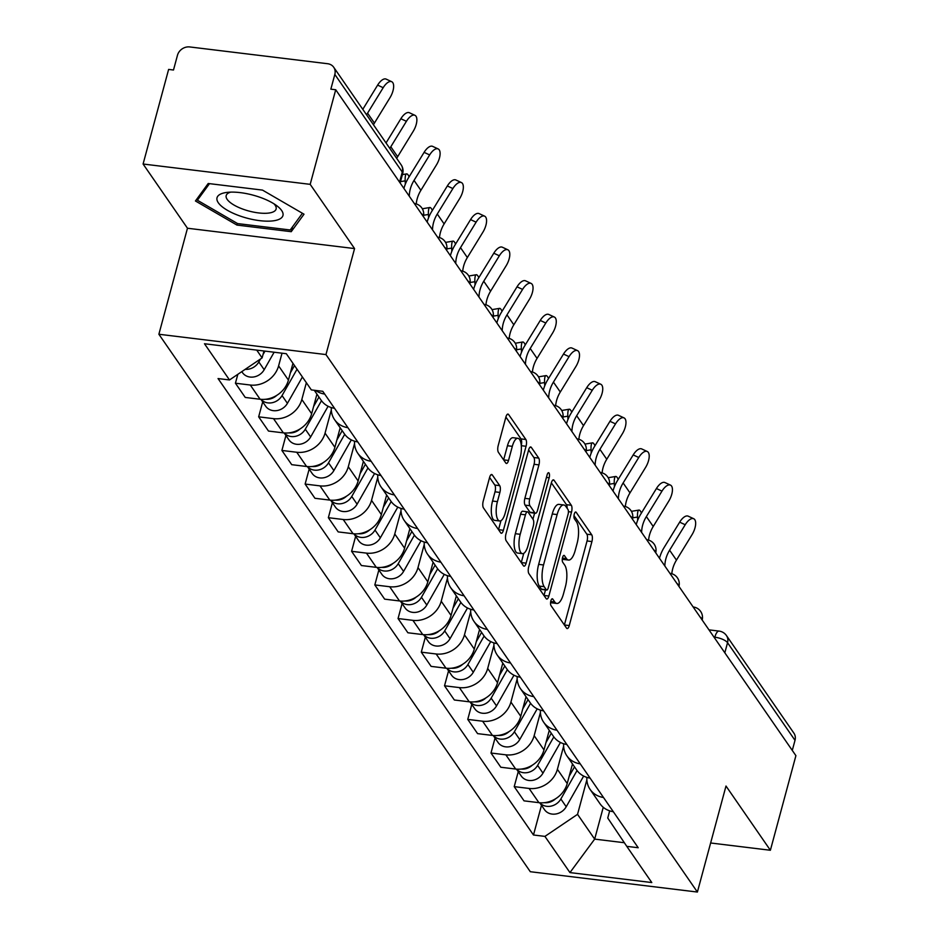 <?xml version="1.0" encoding="UTF-8"?>
<svg xmlns="http://www.w3.org/2000/svg" width="939" height="939" viewBox="0 0 939 939"><rect width="100%" height="100%" fill="white"/><g stroke="black" fill="none" stroke-linecap="round" stroke-linejoin="round"><path stroke-width="1.41" d="M550.864 600.89A3.615 1.291 96.9 0 0 551.005 605.632L566.534 628.109A5.153 1.843 96.9 0 0 567.168 628.567A5.153 1.843 96.9 0 0 569.257 625.562L591.922 541.568A5.153 1.843 96.9 0 0 591.723 534.784L576.182 512.307A3.615 1.291 96.9 0 0 575.736 511.99A3.615 1.291 96.9 0 0 574.281 514.091A3.615 1.291 96.9 0 0 574.422 518.844L576.429 521.755A16.503 5.88 96.9 0 1 577.086 543.446L575.196 550.454A16.503 5.88 96.9 0 1 568.518 560.055A16.503 5.88 96.9 0 1 566.487 558.611L564.48 555.7A3.615 1.291 96.9 0 0 564.034 555.383A3.615 1.291 96.9 0 0 562.567 557.496A3.615 1.291 96.9 0 0 562.719 562.238L564.726 565.149A16.503 5.88 96.9 0 1 565.372 586.852L563.482 593.847A16.503 5.88 96.9 0 1 556.815 603.46A16.503 5.88 96.9 0 1 554.773 602.005L552.766 599.105A3.615 1.291 96.9 0 0 552.32 598.789A3.615 1.291 96.9 0 0 550.864 600.89M492.306 474.958A5.153 1.843 96.9 0 0 491.672 474.5A5.153 1.843 96.9 0 0 489.583 477.505L483.233 501.074A5.153 1.843 96.9 0 0 483.432 507.858L500.687 532.812A5.153 1.843 96.9 0 0 501.32 533.27A5.153 1.843 96.9 0 0 503.398 530.265L526.063 446.271A5.153 1.843 96.9 0 0 525.863 439.487L508.609 414.533A5.153 1.843 96.9 0 0 507.976 414.076A5.153 1.843 96.9 0 0 505.886 417.08L498.21 445.544A5.153 1.843 96.9 0 0 498.409 452.328L505.792 463.009A5.153 1.843 96.9 0 0 506.438 463.455A5.153 1.843 96.9 0 0 508.515 460.462L512.33 446.342A13.792 4.918 96.9 0 1 517.905 438.313A13.792 4.918 96.9 0 1 520.147 457.657L505.229 512.952A13.792 4.918 96.9 0 1 499.654 520.981A13.792 4.918 96.9 0 1 497.412 501.637L499.888 492.423A5.153 1.843 96.9 0 0 499.689 485.639L492.306 474.958L490.944 474.794M325.962 354.578L354.566 248.577L310.187 184.349L335.716 89.757L795.908 755.66L770.379 850.264L726 786.037L697.395 892.05L325.962 354.578L158.879 334.249L530.3 871.709L697.395 892.05M528.692 566.863A5.153 1.843 96.9 0 0 528.892 573.635L546.146 598.601A5.153 1.843 96.9 0 0 546.78 599.047A5.153 1.843 96.9 0 0 548.869 596.054L571.522 512.06A5.153 1.843 96.9 0 0 571.323 505.276L554.08 480.31A5.153 1.843 96.9 0 0 553.435 479.864A5.153 1.843 96.9 0 0 551.357 482.869L528.692 566.863M523.41 565.712L506.168 540.747A5.153 1.843 96.9 0 1 505.957 533.962L528.622 449.969A5.153 1.843 96.9 0 1 530.711 446.964A5.153 1.843 96.9 0 1 531.345 447.422L538.728 458.103A5.153 1.843 96.9 0 1 538.927 464.887L529.737 498.949A5.153 1.843 96.9 0 0 529.936 505.734L534.843 512.811A5.153 1.843 96.9 0 0 535.476 513.269A5.153 1.843 96.9 0 0 537.554 510.264L547.132 474.805A3.615 1.291 96.9 0 1 548.587 472.704A3.615 1.291 96.9 0 1 549.174 477.763L526.133 563.154A5.153 1.843 96.9 0 1 524.044 566.158A5.153 1.843 96.9 0 1 523.41 565.712M310.187 184.349L143.092 164.02L168.621 69.416L173.492 70.014L177.471 55.272A10.505 9.108 -34.6 0 1 189.784 46.95L327.641 63.723A10.505 9.108 -34.6 0 1 333.721 67.268L401.188 164.888A10.505 9.108 145.4 0 1 402.279 172.048L334.824 74.427A10.505 9.108 -34.6 0 0 333.721 67.268M143.092 164.02L187.471 228.236L158.879 334.249M335.716 89.757L330.845 89.158L334.824 74.427M724.826 652.805L727.549 642.71A10.505 9.108 145.4 0 0 726.446 635.55L793.913 733.171A10.505 9.108 145.4 0 1 795.004 740.331L727.549 642.71A10.505 3.662 -164.9 0 0 714.825 637.205L713.98 637.111M792.281 750.425L795.004 740.331M710.635 842.987L770.379 850.264M603.495 797.493A24.168 20.94 145.4 0 1 590.126 789.453L599.951 803.667A24.168 20.94 -34.6 0 0 613.32 811.719M563.635 746.176L557.39 769.311A24.168 20.94 145.4 0 1 529.08 788.443L538.916 802.669A24.168 20.94 -34.6 0 0 567.215 783.525L572.508 763.947M538.916 802.669L524.056 800.861L514.22 786.636L518.258 771.694M590.126 789.453A24.168 20.94 145.4 0 1 586.875 777.363M529.08 788.443L514.22 786.636M580.255 763.876A24.168 20.94 145.4 0 1 566.886 755.825L576.722 770.05A24.168 20.94 -34.6 0 0 590.091 778.102M495.029 738.066L490.991 753.019L500.816 767.245L515.675 769.053A24.168 20.94 -34.6 0 0 543.986 749.909L549.268 730.331M566.886 755.825A24.168 20.94 145.4 0 1 563.635 743.747M540.394 712.56L534.162 735.683A24.168 20.94 145.4 0 1 505.851 754.827L490.991 753.019M557.027 730.26A24.168 20.94 145.4 0 1 543.658 722.208L553.494 736.434A24.168 20.94 -34.6 0 0 566.863 744.486M471.789 704.45L467.763 719.403L477.587 733.629L492.447 735.437A24.168 20.94 -34.6 0 0 520.758 716.293L526.04 696.715M543.658 722.208A24.168 20.94 145.4 0 1 540.406 710.13M517.166 678.944L510.922 702.067A24.168 20.94 145.4 0 1 482.611 721.211L467.763 719.403M533.798 696.644A24.168 20.94 145.4 0 1 520.429 688.592L530.253 702.818A24.168 20.94 -34.6 0 0 543.622 710.858M448.56 670.833L444.523 685.787L454.359 700.001L469.218 701.809A24.168 20.94 -34.6 0 0 497.517 682.676L502.799 663.098M520.429 688.592A24.168 20.94 145.4 0 1 517.166 676.514M493.937 645.328L487.693 668.451A24.168 20.94 145.4 0 1 459.382 687.594L444.523 685.787M510.558 663.016A24.168 20.94 145.4 0 1 497.189 654.976L507.025 669.202A24.168 20.94 -34.6 0 0 520.394 677.242M425.332 637.217L421.294 652.159L431.118 666.385L445.978 668.192A24.168 20.94 -34.6 0 0 474.289 649.06L479.571 629.47M497.189 654.976A24.168 20.94 145.4 0 1 493.937 642.898M470.697 611.712L464.465 634.834A24.168 20.94 145.4 0 1 436.154 653.978L421.294 652.159M487.329 629.4A24.168 20.94 145.4 0 1 473.96 621.36L483.785 635.574A24.168 20.94 -34.6 0 0 497.154 643.626M402.092 603.601L398.054 618.543L407.89 632.769L422.75 634.576A24.168 20.94 -34.6 0 0 451.06 615.432L456.342 595.854M473.96 621.36A24.168 20.94 145.4 0 1 470.709 609.27M447.469 578.084L441.224 601.218A24.168 20.94 145.4 0 1 412.914 620.35L398.054 618.543M464.101 595.784A24.168 20.94 145.4 0 1 450.732 587.732L460.556 601.958A24.168 20.94 -34.6 0 0 473.925 610.01M378.863 569.973L374.825 584.927L384.661 599.152L399.509 600.96A24.168 20.94 -34.6 0 0 427.82 581.816L433.102 562.238M450.732 587.732A24.168 20.94 145.4 0 1 447.469 575.654M424.228 544.467L417.996 567.59A24.168 20.94 145.4 0 1 389.685 586.734L374.825 584.927M440.861 562.168A24.168 20.94 145.4 0 1 427.491 554.116L437.328 568.341A24.168 20.94 -34.6 0 0 450.697 576.393M355.623 536.357L351.597 551.31L361.421 565.536L376.281 567.344A24.168 20.94 -34.6 0 0 404.592 548.2L409.874 528.622M427.491 554.116A24.168 20.94 145.4 0 1 424.24 542.038M401 510.851L394.756 533.974A24.168 20.94 145.4 0 1 366.456 553.118L351.597 551.31M417.632 528.551A24.168 20.94 145.4 0 1 404.263 520.499L414.087 534.725A24.168 20.94 -34.6 0 0 427.456 542.765M332.394 502.741L328.357 517.694L338.193 531.908L353.052 533.716A24.168 20.94 -34.6 0 0 381.363 514.584L386.645 495.006M404.263 520.499A24.168 20.94 145.4 0 1 401.012 508.422M377.771 477.235L371.527 500.358A24.168 20.94 145.4 0 1 343.216 519.502L328.357 517.694M394.403 494.923A24.168 20.94 145.4 0 1 381.023 486.883L390.859 501.109A24.168 20.94 -34.6 0 0 404.228 509.149M309.166 469.124L305.128 484.066L314.952 498.292L329.812 500.1A24.168 20.94 -34.6 0 0 358.123 480.968L363.405 461.378M381.023 486.883A24.168 20.94 145.4 0 1 377.771 474.805M354.531 443.619L348.299 466.742A24.168 20.94 145.4 0 1 319.988 485.874L305.128 484.066M371.163 461.307A24.168 20.94 145.4 0 1 357.794 453.267L367.63 467.481A24.168 20.94 -34.6 0 0 380.999 475.533M285.925 435.508L281.9 450.45L291.724 464.676L306.584 466.483A24.168 20.94 -34.6 0 0 334.894 447.34L340.176 427.761M357.794 453.267A24.168 20.94 145.4 0 1 354.543 441.177M331.303 409.991L325.058 433.125A24.168 20.94 145.4 0 1 296.747 452.258L281.9 450.45M347.935 427.691A24.168 20.94 145.4 0 1 334.566 419.639L344.39 433.865A24.168 20.94 -34.6 0 0 357.759 441.917M262.697 401.88L258.659 416.834L268.495 431.06L283.355 432.867A24.168 20.94 -34.6 0 0 311.654 413.723L316.936 394.145M334.566 419.639A24.168 20.94 145.4 0 1 331.303 407.561M306.36 382.713L301.83 399.498A24.168 20.94 145.4 0 1 273.519 418.641L258.659 416.834M314.26 390.272L321.161 400.249A24.168 20.94 -34.6 0 0 334.53 408.301M237.825 374.321L235.431 383.218L245.255 397.443L260.115 399.251A24.168 20.94 -34.6 0 0 288.426 380.107L292.956 363.311M324.694 394.075A24.168 20.94 145.4 0 1 315.645 390.436M282.029 353.181L278.601 365.881A24.168 20.94 145.4 0 1 250.29 385.025L235.431 383.218M256.734 350.106L262.11 357.9L229.492 379.955L204.479 343.744L286.313 353.71L311.337 389.908L322.781 391.305L638.215 847.741L626.771 846.344L607.744 818.01L609.681 810.85M586.863 779.804L577.544 814.336L594.669 839.114L624.341 842.729M603.261 807.294L594.669 839.114L569.95 872.589L544.925 836.391L577.544 814.336M626.771 846.344L651.795 882.554L569.95 872.589M229.492 379.955L218.048 378.558L533.481 834.994L544.925 836.391M354.566 248.577L187.471 228.236M208.212 183.492L195.441 200.981L236.957 225.078L291.243 231.687L304.013 214.198L262.497 190.101L208.212 183.492M262.11 357.9L263.976 350.986M541.486 805.31L533.481 834.994M292.569 226.745L291.243 231.687M237.391 223.459L236.957 225.078M550.606 602.228A16.503 5.88 96.9 0 0 551.944 602.861L556.815 603.46M562.32 558.822A16.503 5.88 96.9 0 0 563.646 559.468L568.518 560.055M569.257 625.562L564.386 624.963A5.153 1.843 96.9 0 0 564.386 624.963L587.051 540.97A5.153 1.843 96.9 0 0 586.852 534.197L574.011 515.605M567.121 508.269A5.153 1.843 96.9 0 0 566.452 504.677L551.357 482.846M543.986 595.479A5.153 1.843 96.9 0 0 543.998 595.455L545.489 589.903M546.298 589.739A3.615 1.291 96.9 0 0 546.744 590.056A3.615 1.291 96.9 0 0 548.2 587.955L568.095 514.232A3.615 1.291 96.9 0 0 567.954 509.478L565.83 506.414A16.503 5.88 96.9 0 0 563.799 504.971A16.503 5.88 96.9 0 0 557.132 514.572L543.528 564.973A16.503 5.88 96.9 0 0 544.174 586.675L546.298 589.739L541.427 589.152A3.615 1.291 96.9 0 0 541.873 589.469A3.615 1.291 96.9 0 0 542.378 589.258M563.799 504.971L558.928 504.372A16.503 5.88 96.9 0 0 552.261 513.985L557.132 514.572M541.427 589.152L539.303 586.077A16.503 5.88 96.9 0 1 538.657 564.374L552.261 513.985M528.634 449.945L533.857 457.516L538.728 458.103M535.476 513.269L530.605 512.671A5.153 1.843 96.9 0 1 529.972 512.225L525.065 505.135A5.153 1.843 96.9 0 1 524.866 498.351L534.056 464.289A5.153 1.843 96.9 0 0 533.857 457.516M534.596 513.163L532.965 519.185M523.751 553.341L521.262 562.567A5.153 1.843 96.9 0 0 521.262 562.567L526.133 563.154M520.206 534.291A13.792 4.918 96.9 0 0 522.448 553.646A13.792 4.918 96.9 0 0 528.023 545.618L533.282 526.133A5.153 1.843 96.9 0 0 533.07 519.349L528.176 512.26A5.153 1.843 96.9 0 0 527.542 511.814A5.153 1.843 96.9 0 0 525.453 514.818L520.206 534.291L515.335 533.704A13.792 4.918 96.9 0 0 517.577 553.048L522.448 553.646M527.542 511.814L522.671 511.215A5.153 1.843 96.9 0 0 520.582 514.22L525.453 514.818M515.335 533.704L520.582 514.22M499.654 520.981L494.783 520.394A13.792 4.918 96.9 0 1 492.529 501.039L495.017 491.825A5.153 1.843 96.9 0 0 494.818 485.04L489.595 477.482M517.905 438.313L513.034 437.715A13.792 4.918 96.9 0 0 507.459 445.743L512.33 446.342M508.515 460.462L503.644 459.864A5.153 1.843 96.9 0 0 503.644 459.864L507.459 445.743M521.274 445.368A5.153 1.843 96.9 0 0 520.992 438.9L505.898 417.057M498.527 529.69A5.153 1.843 96.9 0 0 498.527 529.666L500.957 520.687M631.677 511.802A12.078 2.864 -99.6 0 1 632.393 511.18L638.943 510.077A12.078 2.864 80.4 0 0 637.522 517.037L637.675 520.288M641.431 513.011A12.078 2.864 80.4 0 0 638.943 510.077M574.515 766.858L569.198 776.213M555.583 798.772A13.134 11.385 145.4 0 1 544.432 802.692M577.051 770.508L560.853 798.995A13.134 11.385 145.4 0 1 539.808 802.763M583.659 776.072L566.217 806.754A13.134 11.385 145.4 0 1 544.503 809.664L539.725 802.751M671.819 573.729A32.572 28.229 145.4 0 1 676.456 560.114L692.055 534.643A12.078 5.364 114.9 0 0 693.71 518.727A12.078 5.364 114.9 0 0 685.212 524.737L679.66 522.166A12.078 5.364 -65.1 0 1 688.17 516.157L693.71 518.727M664.847 566.017A32.572 28.229 145.4 0 1 669.601 550.207L685.212 524.737M679.66 522.166L664.049 547.625A39.403 34.144 -34.6 0 0 659.483 558.247M608.449 478.186A12.078 2.864 -99.6 0 1 609.165 477.552L615.702 476.46A12.078 2.864 80.4 0 0 614.282 483.409L614.446 486.672M618.202 479.395A12.078 2.864 80.4 0 0 615.702 476.46M551.287 733.242L545.958 742.596M532.354 765.156A13.134 11.385 145.4 0 1 521.204 769.064M553.822 736.892L537.613 765.379A13.134 11.385 145.4 0 1 516.567 769.147M560.43 742.456L542.977 773.137A13.134 11.385 145.4 0 1 521.274 776.048L516.497 769.135M585.208 444.57A12.078 2.864 -99.6 0 1 585.936 443.936L592.474 442.832A12.078 2.864 80.4 0 0 591.054 449.793L591.206 453.056M594.962 445.779A12.078 2.864 80.4 0 0 592.474 442.832M528.047 699.625L522.73 708.98M509.126 731.54A13.134 11.385 145.4 0 1 497.963 735.448M530.582 703.276L514.384 731.763A13.134 11.385 145.4 0 1 493.339 735.519M537.202 708.839L519.748 739.521A13.134 11.385 145.4 0 1 498.034 742.432L493.257 735.519M274.2 220.7A34.144 11.902 -164.9 0 0 277.205 206.052A34.144 11.902 -164.9 0 0 226.757 192.436A34.144 11.902 -164.9 0 0 225.771 192.577A34.144 11.902 -164.9 0 0 227.402 210.301A34.144 11.902 -164.9 0 0 274.2 220.7M230.677 192.131A25.846 9.003 -164.9 0 0 226.193 195.57A25.846 9.003 -164.9 0 0 240.877 208.364A25.846 9.003 -164.9 0 0 269.481 212.953A25.846 9.003 -164.9 0 0 276.113 209.033A25.846 9.003 -164.9 0 0 273.965 203.81M302.405 213.27L290.21 229.985L237.614 223.588L197.39 200.242L209.503 183.645M198.211 197.19L197.39 200.242M648.579 540.113A32.572 28.229 145.4 0 1 653.215 526.497L668.826 501.027A12.078 5.364 114.9 0 0 670.481 485.111A12.078 5.364 114.9 0 0 661.972 491.12L656.42 488.538A12.078 5.364 -65.1 0 1 664.929 482.54L670.481 485.111M641.619 532.39A32.572 28.229 145.4 0 1 646.372 516.579L661.972 491.12M656.42 488.538L640.821 514.009A39.403 34.144 -34.6 0 0 636.243 524.631M625.351 506.497A32.572 28.229 145.4 0 1 629.987 492.881L645.598 467.411A12.078 5.364 114.9 0 0 647.253 451.495A12.078 5.364 114.9 0 0 638.743 457.493L633.191 454.922A12.078 5.364 -65.1 0 1 641.701 448.924L647.253 451.495M618.378 498.773A32.572 28.229 145.4 0 1 623.132 482.963L638.743 457.493M633.191 454.922L617.58 480.392A39.403 34.144 -34.6 0 0 613.014 491.015M561.98 410.953A12.078 2.864 -99.6 0 1 562.696 410.32L569.245 409.216A12.078 2.864 80.4 0 0 567.825 416.177L567.978 419.44M571.734 412.162A12.078 2.864 80.4 0 0 569.245 409.216M504.818 665.997L499.501 675.352M485.886 697.923A13.134 11.385 145.4 0 1 474.735 701.832M507.353 669.66L491.156 698.146A13.134 11.385 145.4 0 1 470.099 701.903M513.962 675.211L496.52 705.905A13.134 11.385 145.4 0 1 474.805 708.816L470.028 701.903M538.74 377.325A12.078 2.864 -99.6 0 1 539.467 376.703L546.005 375.6A12.078 2.864 80.4 0 0 544.585 382.56L544.737 385.812M548.493 378.534A12.078 2.864 80.4 0 0 546.005 375.6M481.578 632.381L476.261 641.736M462.657 664.307A13.134 11.385 145.4 0 1 451.506 668.216M484.125 636.043L467.915 664.53A13.134 11.385 145.4 0 1 446.87 668.286M490.733 641.595L473.279 672.289A13.134 11.385 145.4 0 1 451.577 675.188L446.8 668.275M515.511 343.709A12.078 2.864 -99.6 0 1 516.227 343.087L522.777 341.984A12.078 2.864 80.4 0 0 521.356 348.944L521.509 352.195M525.265 344.918A12.078 2.864 80.4 0 0 522.777 341.984M458.349 598.765L453.032 608.12M439.417 630.679A13.134 11.385 145.4 0 1 428.266 634.6M460.885 602.415L444.687 630.902A13.134 11.385 145.4 0 1 423.642 634.67M467.505 607.979L450.051 638.661A13.134 11.385 145.4 0 1 428.337 641.572L423.559 634.658M602.11 472.88A32.572 28.229 145.4 0 1 606.758 459.265L622.357 433.795A12.078 5.364 114.9 0 0 624.012 417.878A12.078 5.364 114.9 0 0 615.514 423.876L609.963 421.306A12.078 5.364 -65.1 0 1 618.461 415.296L624.012 417.878M595.15 465.157A32.572 28.229 145.4 0 1 599.904 449.347L615.514 423.876M609.963 421.306L594.352 446.776A39.403 34.144 -34.6 0 0 589.786 457.399M578.882 439.264A32.572 28.229 145.4 0 1 583.518 425.637L599.129 400.178A12.078 5.364 114.9 0 0 600.784 384.251A12.078 5.364 114.9 0 0 592.274 390.26L586.722 387.69A12.078 5.364 -65.1 0 1 595.232 381.68L600.784 384.251M571.91 431.541A32.572 28.229 145.4 0 1 576.675 415.731L592.274 390.26M586.722 387.69L571.123 413.16A39.403 34.144 -34.6 0 0 566.546 423.771M555.653 405.636A32.572 28.229 145.4 0 1 560.29 392.021L575.889 366.55A12.078 5.364 114.9 0 0 577.555 350.634A12.078 5.364 114.9 0 0 569.046 356.644L563.494 354.062A12.078 5.364 -65.1 0 1 572.004 348.064L577.555 350.634M548.681 397.925A32.572 28.229 145.4 0 1 553.435 382.114L569.046 356.644M563.494 354.062L547.883 379.532A39.403 34.144 -34.6 0 0 543.317 390.154M492.282 310.093A12.078 2.864 -99.6 0 1 492.998 309.459L499.536 308.368A12.078 2.864 80.4 0 0 498.128 315.316L498.28 318.579M502.036 311.302A12.078 2.864 80.4 0 0 499.536 308.368M435.121 565.149L429.792 574.504M416.188 597.063A13.134 11.385 145.4 0 1 405.038 600.972M437.656 568.799L421.458 597.286A13.134 11.385 145.4 0 1 400.401 601.054M444.264 574.363L426.811 605.045A13.134 11.385 145.4 0 1 405.108 607.956L400.331 601.042M532.413 372.02A32.572 28.229 145.4 0 1 537.061 358.405L552.66 332.934A12.078 5.364 114.9 0 0 554.315 317.018A12.078 5.364 114.9 0 0 545.805 323.028L540.265 320.445A12.078 5.364 -65.1 0 1 548.763 314.448L554.315 317.018M525.453 364.297A32.572 28.229 145.4 0 1 530.206 348.486L545.805 323.028M540.265 320.445L524.655 345.916A39.403 34.144 -34.6 0 0 520.089 356.538M469.042 276.477A12.078 2.864 -99.6 0 1 469.77 275.843L476.308 274.74A12.078 2.864 80.4 0 0 474.888 281.7L475.04 284.963M478.796 277.686A12.078 2.864 80.4 0 0 476.308 274.74M411.881 531.533L406.564 540.887M392.96 563.447A13.134 11.385 145.4 0 1 381.809 567.356M414.416 535.183L398.218 563.67A13.134 11.385 145.4 0 1 377.173 567.426M421.036 540.747L403.582 571.428A13.134 11.385 145.4 0 1 381.868 574.339L377.102 567.426M509.184 338.404A32.572 28.229 145.4 0 1 513.821 324.788L529.432 299.318A12.078 5.364 114.9 0 0 531.087 283.402A12.078 5.364 114.9 0 0 522.577 289.4L517.025 286.829A12.078 5.364 -65.1 0 1 525.535 280.82L531.087 283.402M502.212 330.681A32.572 28.229 145.4 0 1 506.978 314.87L522.577 289.4M517.025 286.829L501.426 312.3A39.403 34.144 -34.6 0 0 496.848 322.922M445.814 242.861A12.078 2.864 -99.6 0 1 446.53 242.227L453.079 241.123A12.078 2.864 80.4 0 0 451.659 248.084L451.812 251.347M455.568 244.07A12.078 2.864 80.4 0 0 453.079 241.123M388.652 497.905L383.335 507.26M369.72 529.831A13.134 11.385 145.4 0 1 358.569 533.739M391.187 501.567L374.99 530.054A13.134 11.385 145.4 0 1 353.944 533.81M397.796 507.119L380.354 537.812A13.134 11.385 145.4 0 1 358.639 540.723L353.862 533.81M485.956 304.788A32.572 28.229 145.4 0 1 490.592 291.172L506.191 265.702A12.078 5.364 114.9 0 0 507.846 249.786A12.078 5.364 114.9 0 0 499.348 255.784L493.797 253.213A12.078 5.364 -65.1 0 1 502.306 247.203L507.846 249.786M478.984 297.064A32.572 28.229 145.4 0 1 483.738 281.254L499.348 255.784M493.797 253.213L478.186 278.683A39.403 34.144 -34.6 0 0 473.62 289.306M422.585 209.233A12.078 2.864 -99.6 0 1 423.301 208.611L429.839 207.507A12.078 2.864 80.4 0 0 428.419 214.468L428.583 217.719M432.339 210.442A12.078 2.864 80.4 0 0 429.839 207.507M365.424 464.289L360.095 473.643M346.491 496.215A13.134 11.385 145.4 0 1 335.34 500.123M367.959 467.951L351.761 496.438A13.134 11.385 145.4 0 1 330.704 500.194M374.567 473.502L357.113 504.196A13.134 11.385 145.4 0 1 335.411 507.095L330.634 500.182M462.716 271.171A32.572 28.229 145.4 0 1 467.352 257.544L482.963 232.074A12.078 5.364 114.9 0 0 484.618 216.158A12.078 5.364 114.9 0 0 476.108 222.167L470.556 219.597A12.078 5.364 -65.1 0 1 479.066 213.587L484.618 216.158M455.755 263.448A32.572 28.229 145.4 0 1 460.509 247.638L476.108 222.167M470.556 219.597L454.957 245.067A39.403 34.144 -34.6 0 0 450.38 255.678M409.099 176.825A12.078 2.864 80.4 0 0 406.61 173.891A12.078 2.864 80.4 0 0 405.19 180.851L405.343 184.103M342.183 430.672L336.866 440.027M323.262 462.587A13.134 11.385 145.4 0 1 312.1 466.507M344.719 434.323L328.521 462.81A13.134 11.385 145.4 0 1 307.476 466.577M351.339 439.886L333.885 470.568A13.134 11.385 145.4 0 1 312.171 473.479L307.393 466.566M439.487 237.544A32.572 28.229 145.4 0 1 444.124 223.928L459.734 198.458A12.078 5.364 114.9 0 0 461.389 182.542A12.078 5.364 114.9 0 0 452.88 188.551L447.328 185.969A12.078 5.364 -65.1 0 1 455.838 179.971L461.389 182.542M432.515 229.832A32.572 28.229 145.4 0 1 437.269 214.022L452.88 188.551M447.328 185.969L431.717 211.439A39.403 34.144 -34.6 0 0 427.151 222.062M318.955 397.056L313.638 406.411M300.022 428.97A13.134 11.385 145.4 0 1 288.872 432.879M321.49 400.707L305.292 429.193A13.134 11.385 145.4 0 1 284.235 432.961M328.098 406.27L310.656 436.952A13.134 11.385 145.4 0 1 288.942 439.863L284.165 432.949M416.247 203.927A32.572 28.229 145.4 0 1 420.895 190.312L436.494 164.841A12.078 5.364 114.9 0 0 438.149 148.925A12.078 5.364 114.9 0 0 429.651 154.935L424.099 152.353A12.078 5.364 -65.1 0 1 432.597 146.355L438.149 148.925M409.287 196.204A32.572 28.229 145.4 0 1 414.04 180.394L429.651 154.935M424.099 152.353L408.488 177.823A39.403 34.144 -34.6 0 0 403.923 188.446M294.506 365.564L290.397 372.795M276.794 395.354A13.134 11.385 145.4 0 1 265.643 399.263M297.041 369.227L282.052 395.577A13.134 11.385 145.4 0 1 261.007 399.333M302.405 376.985L287.416 403.336A13.134 11.385 145.4 0 1 265.714 406.247L260.936 399.333M396.692 158.386A32.572 28.229 145.4 0 1 397.655 156.696L413.266 131.225A12.078 5.364 114.9 0 0 414.921 115.309A12.078 5.364 114.9 0 0 406.411 121.307L400.859 118.737A12.078 5.364 -65.1 0 1 409.369 112.727L414.921 115.309M389.838 148.468A32.572 28.229 145.4 0 1 390.812 146.777L406.411 121.307M400.859 118.737L386.023 142.951M264.998 351.116L263.002 354.613M260.526 358.98L258.824 361.961A13.134 11.385 145.4 0 1 245.196 369.332M274.129 352.219L264.188 369.72A13.134 11.385 145.4 0 1 242.473 372.63L241.793 371.633M373.452 124.758A32.572 28.229 145.4 0 1 374.426 123.079L390.037 97.609A12.078 5.364 114.9 0 0 391.692 81.693A12.078 5.364 114.9 0 0 383.182 87.691L377.631 85.12A12.078 5.364 -65.1 0 1 386.14 79.111L391.692 81.693M366.609 114.851A32.572 28.229 145.4 0 1 367.572 113.161L383.182 87.691M377.631 85.12L362.794 109.335M714.602 638.015L714.825 637.205A10.505 3.744 96.9 0 1 719.074 631.09L708.968 629.858M273.519 418.641L283.355 432.867M296.747 452.258L306.584 466.483M319.988 485.874L329.812 500.1M343.216 519.502L353.052 533.716M366.456 553.118L376.281 567.344M389.685 586.734L399.509 600.96M412.914 620.35L422.75 634.576M436.154 653.978L445.978 668.192M459.382 687.594L469.218 701.809M482.611 721.211L492.447 735.437M505.851 754.827L515.675 769.053M250.29 385.025L260.115 399.251M278.601 365.881L288.426 380.107M301.83 399.498L311.654 413.723M325.058 433.125L334.894 447.34M348.299 466.742L358.123 480.968M371.527 500.358L381.363 514.584M394.756 533.974L404.592 548.2M417.996 567.59L427.82 581.816M441.224 601.218L451.06 615.432M464.465 634.834L474.289 649.06M487.693 668.451L497.517 682.676M510.922 702.067L520.758 716.293M534.162 735.683L543.986 749.909M557.39 769.311L567.215 783.525M693.275 606.981L693.146 606.97A10.505 3.744 -83.1 0 1 693.275 606.981A10.505 10.505 0 0 1 702.172 620.033A10.505 3.662 -164.9 0 0 700.095 617.017M669.918 573.353A10.505 3.744 -83.1 0 1 670.035 573.365A10.505 10.505 0 0 1 678.944 586.417A10.505 3.662 -164.9 0 0 676.855 583.389M646.807 539.737L646.678 539.725A10.505 3.744 -83.1 0 1 646.807 539.737A10.505 10.505 0 0 1 655.715 552.789A10.505 3.662 -164.9 0 0 653.626 549.773M623.578 506.121L623.449 506.109A10.505 3.744 -83.1 0 1 623.578 506.121A10.505 10.505 0 0 1 632.475 519.173A10.505 3.662 -164.9 0 0 630.386 516.157M600.338 472.505L600.209 472.493A10.505 3.744 -83.1 0 1 600.338 472.505A10.505 10.505 0 0 1 609.247 485.557A10.505 3.662 -164.9 0 0 607.157 482.54M577.109 438.889L576.98 438.877A10.505 3.744 -83.1 0 1 577.109 438.889A10.505 10.505 0 0 1 586.006 451.941A10.505 3.662 -164.9 0 0 583.929 448.924M553.869 405.272L553.752 405.249A10.505 3.744 -83.1 0 1 553.869 405.272A10.505 10.505 0 0 1 562.778 418.325A10.505 3.662 -164.9 0 0 560.689 415.296M539.538 384.697A10.505 3.662 -164.9 0 0 537.46 381.68M507.412 338.028L507.283 338.017A10.505 3.744 -83.1 0 1 507.412 338.028A10.505 10.505 0 0 1 516.309 351.08A10.505 3.662 -164.9 0 0 514.232 348.064M484.172 304.412L484.055 304.4A10.505 3.744 -83.1 0 1 484.172 304.412A10.505 10.505 0 0 1 493.081 317.464A10.505 3.662 -164.9 0 0 490.991 314.448M469.84 283.836A10.505 3.662 -164.9 0 0 467.763 280.831M437.715 237.18L437.586 237.156A10.505 3.744 -83.1 0 1 437.715 237.18A10.505 10.505 0 0 1 446.612 250.232A10.505 3.662 -164.9 0 0 444.523 247.203M414.475 203.552L414.345 203.54A10.505 3.744 -83.1 0 1 414.475 203.552A10.505 10.505 0 0 1 423.383 216.604A10.505 3.662 -164.9 0 0 421.294 213.587M399.556 182.143L402.279 172.048A10.505 3.662 -164.9 0 1 402.678 173.598A10.505 10.505 0 0 0 401.188 164.888M550.724 601.512L554.773 602.005M563.517 555.595L564.48 555.7M562.426 558.118L566.487 558.611M575.231 512.189L576.182 512.307M586.852 534.197L591.723 534.784M587.051 540.97L591.922 541.568M551.815 598.988L552.766 599.105M552.719 480.146L554.08 480.31M566.452 504.677L571.323 505.276M568.424 511.685L571.522 512.06M543.998 595.455L548.869 596.054M538.657 564.374L543.528 564.973M539.303 586.077L544.174 586.675M529.983 447.257L531.345 447.422M534.056 464.289L538.927 464.887M524.866 498.351L529.737 498.949M525.065 505.135L529.936 505.734M529.972 512.225L534.843 512.811M546.416 477.435L549.174 477.763M494.818 485.04L499.689 485.639M495.017 491.825L499.888 492.423M492.529 501.039L497.412 501.637M507.248 414.357L508.609 414.533M520.992 438.9L525.863 439.487M521.298 445.696L526.063 446.271M498.527 529.666L503.398 530.265M637.522 517.037L632.733 517.835M566.217 806.754L560.853 798.995M669.601 550.207L676.456 560.114M614.282 483.409L609.493 484.219M542.977 773.137L537.613 765.379M591.054 449.793L586.265 450.603M519.748 739.521L514.384 731.763M646.372 516.579L653.215 526.497M623.132 482.963L629.987 492.881M567.825 416.177L563.036 416.986M496.52 705.905L491.156 698.146M544.585 382.56L539.796 383.358M473.279 672.289L467.915 664.53M521.356 348.944L516.567 349.742M450.051 638.661L444.687 630.902M599.904 449.347L606.758 459.265M576.675 415.731L583.518 425.637M553.435 382.114L560.29 392.021M498.128 315.316L493.339 316.126M426.811 605.045L421.458 597.286M530.206 348.486L537.061 358.405M474.888 281.7L470.099 282.51M403.582 571.428L398.218 563.67M506.978 314.87L513.821 324.788M451.659 248.084L446.87 248.894M380.354 537.812L374.99 530.054M483.738 281.254L490.592 291.172M428.419 214.468L423.63 215.266M357.113 504.196L351.761 496.438M460.509 247.638L467.352 257.544M405.19 180.851L400.519 181.638M333.885 470.568L328.521 462.81M437.269 214.022L444.124 223.928M310.656 436.952L305.292 429.193M414.04 180.394L420.895 190.312M287.416 403.336L282.052 395.577M390.812 146.777L397.655 156.696M264.188 369.72L258.824 361.961M367.572 113.161L374.426 123.079M539.549 384.697A10.505 10.505 0 0 0 530.641 371.644M469.852 283.848A10.505 10.505 0 0 0 460.943 270.796M400.143 182.988L402.678 173.598M726.446 635.55A10.505 10.505 0 0 0 719.074 631.09M541.873 589.469L546.744 590.056M402.408 174.595L406.61 173.891"/></g></svg>
